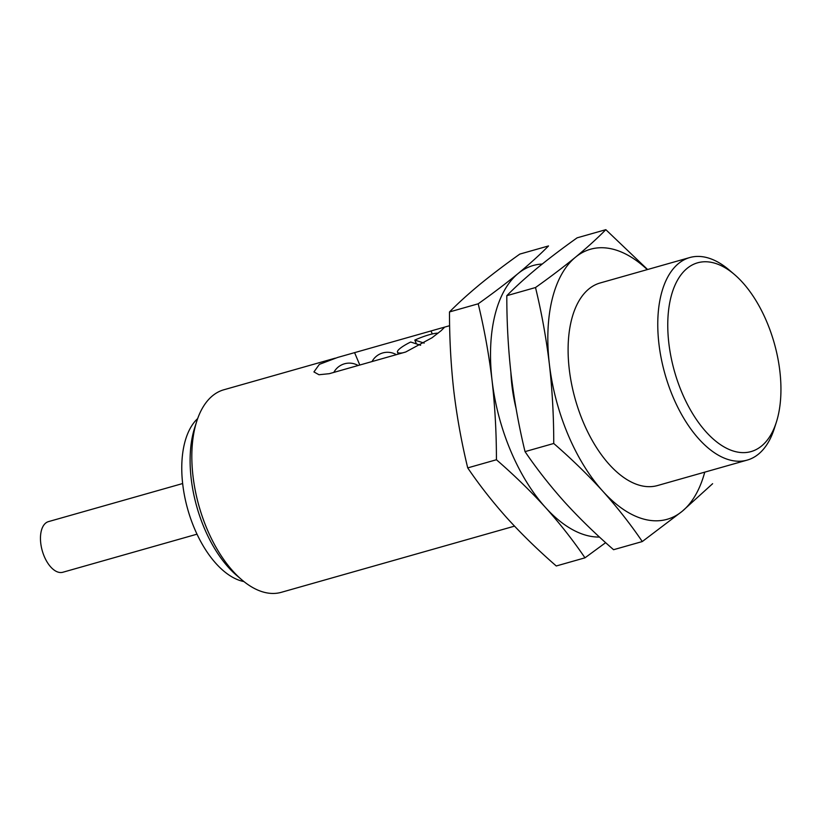 <?xml version="1.0" encoding="UTF-8"?>
<svg xmlns="http://www.w3.org/2000/svg" width="822" height="822" viewBox="0 0 822 822"><rect width="100%" height="100%" fill="white"/><g stroke="black" fill="none" stroke-linecap="round" stroke-linejoin="round"><path stroke-width="1.23" d="M424.162 343.123L414.812 340.072A23.396 4.47 -22.8 0 1 438.095 333.146M584.976 557.83L556.268 565.978C538.451 550.493 522.104 534.598 507.236 518.281C492.584 501.903 479.411 485.103 467.718 467.893C461.615 442.77 456.991 417.227 453.847 391.272C450.918 365.245 449.459 338.808 449.49 311.949C458.06 303.256 468.201 294.06 479.894 284.371C491.731 274.692 505.037 264.602 519.812 254.09L548.521 245.942C539.951 254.635 529.81 263.831 518.107 273.521C506.27 283.2 492.964 293.29 478.199 303.801C484.292 328.923 488.915 354.467 492.059 380.422C494.988 406.448 496.447 432.886 496.426 459.745C514.243 475.219 530.591 491.114 545.448 507.431C560.101 523.809 573.283 540.609 584.976 557.83L605.65 542.664M197.013 534.177L62.832 572.256A26.314 13.912 -105.8 0 1 42.261 550.74A26.314 13.912 -105.8 0 1 48.457 521.621L182.648 483.542M243.929 581.565A87.728 46.361 -105.8 0 1 187.776 509.445A87.728 46.361 -105.8 0 1 197.66 418.573M514.51 526.142L281.299 592.323A105.267 55.629 -105.8 0 1 241.75 579.767L236.623 575.379A98.095 51.837 -105.8 0 1 194.701 427.666L196.756 421.244A105.267 55.629 -105.8 0 1 223.82 389.782L335.273 358.145M241.75 579.767A105.267 55.629 -105.8 0 1 196.756 421.244M405.708 352.001L329.283 373.691L318.967 374.74L313.932 371.924L319.378 364.352L337.688 357.436L442.123 327.803L444.219 327.588L441.126 330.691L432.023 337.77L405.708 352.001M449.49 311.949L478.199 303.801M467.718 467.893L496.426 459.745M642.29 541.554L613.582 549.702C595.765 534.228 579.428 518.333 564.56 502.016C549.908 485.638 536.725 468.838 525.032 451.627C518.929 426.505 514.315 400.961 511.171 374.996C508.232 348.98 506.784 322.543 506.804 295.684C515.373 286.981 525.515 277.795 537.218 268.106C549.055 258.427 562.361 248.326 577.136 237.825L605.835 229.677C597.265 238.37 587.134 247.566 575.431 257.255C563.594 266.934 550.288 277.024 535.512 287.536C541.616 312.658 546.229 338.191 549.373 364.156C552.312 390.173 553.761 416.62 553.74 443.479C571.557 458.953 587.905 474.849 602.773 491.166C617.425 507.544 630.597 524.344 642.29 541.554L682.209 511.284L712.623 483.696M516.052 408.38A105.267 55.629 -105.8 0 1 510.894 372.654M599.505 537.064A140.357 74.175 -105.8 0 1 545.448 507.431A140.357 74.175 -105.8 0 1 492.059 380.422A140.357 74.175 -105.8 0 1 518.107 273.521A140.357 74.175 -105.8 0 1 542.212 264.047M525.032 451.627L553.74 443.479M506.804 295.684L535.512 287.536M647.602 269.513L605.835 229.677M761.665 445.925A98.095 51.837 -105.8 0 1 669.796 350.141A98.095 51.837 -105.8 0 1 734.426 274.486A98.095 51.837 -105.8 0 1 776.348 422.21A98.095 51.837 -105.8 0 1 761.665 445.925M776.348 422.21L774.293 428.632A105.267 55.629 -105.8 0 1 758.531 454.083A105.267 55.629 -105.8 0 1 747.229 460.094A105.267 55.629 -105.8 0 1 664.967 374.01A105.267 55.629 -105.8 0 1 689.75 257.553A105.267 55.629 -105.8 0 1 729.299 270.109L734.426 274.486M747.229 460.094L657.559 485.535A105.267 55.629 -105.8 0 1 575.308 399.461A105.267 55.629 -105.8 0 1 600.081 282.994L689.75 257.553M704.752 472.147A140.357 74.175 -105.8 0 1 682.209 511.284A140.357 74.175 -105.8 0 1 602.773 491.166A140.357 74.175 -105.8 0 1 549.373 364.156A140.357 74.175 -105.8 0 1 575.431 257.255A140.357 74.175 -105.8 0 1 647.274 269.606M416.425 343.894L414.812 340.072M420.628 345.271L410.681 342.014A23.396 4.47 -22.8 0 0 399.944 348.528A23.396 4.47 -22.8 0 0 397.478 352.165A23.396 4.47 -22.8 0 0 402.749 352.844M432.28 333.958L431.088 331.122M359.8 365.03L354.662 352.813M449.634 325.697L442.924 327.598M398.29 354.107L397.478 352.165M396.338 354.662A17.55 17.55 0 0 0 372.037 361.557M358.125 365.502A17.55 17.55 0 0 0 333.824 372.397"/></g></svg>
